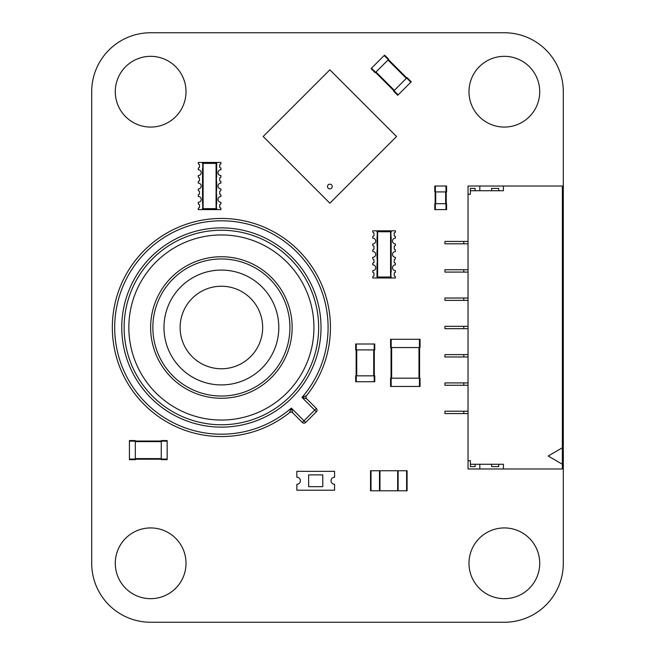 <?xml version="1.0" encoding="UTF-8"?>
<svg xmlns="http://www.w3.org/2000/svg" width="655" height="655" viewBox="0 0 655 655"><rect width="100%" height="100%" fill="white"/><g stroke="black" fill="none" stroke-linecap="round" stroke-linejoin="round"><path stroke-width="0.98" d="M563.3 91.7A58.95 58.95 0 0 0 504.35 32.75L150.65 32.75A58.95 58.95 0 0 0 91.7 91.7L91.7 563.3A58.95 58.95 0 0 0 150.65 622.25L504.35 622.25A58.95 58.95 0 0 0 563.3 563.3L563.3 91.7M186.02 563.3A35.37 35.37 0 0 0 132.965 532.671A35.37 35.37 0 0 0 132.965 593.929A35.37 35.37 0 0 0 186.02 563.3M186.02 91.7A35.37 35.37 0 0 0 132.965 61.071A35.37 35.37 0 0 0 132.965 122.329A35.37 35.37 0 0 0 186.02 91.7M504.35 56.33A35.37 35.37 0 0 0 473.721 109.385A35.37 35.37 0 0 0 534.979 109.385A35.37 35.37 0 0 0 504.35 56.33M504.35 527.93A35.37 35.37 0 0 0 473.721 580.985A35.37 35.37 0 0 0 534.979 580.985A35.37 35.37 0 0 0 504.35 527.93M152.615 258.725A97.267 97.267 0 0 1 290.165 258.725A97.267 97.267 0 0 1 290.165 396.275A97.267 97.267 0 0 1 152.615 396.275A97.267 97.267 0 0 1 152.615 258.725A97.267 97.267 0 0 0 152.615 396.275A97.267 97.267 0 0 0 290.165 396.275M192.21 298.32A41.265 41.265 0 0 0 192.21 356.68A41.265 41.265 0 0 0 250.57 356.68A41.265 41.265 0 0 0 250.57 298.32A41.265 41.265 0 0 0 192.21 298.32M306.696 398.805L316.349 408.45A2.358 2.358 0 0 1 316.349 411.782L305.672 422.459A2.358 2.358 0 0 1 302.34 422.459L292.695 412.806L302.34 422.459L314.678 410.12L301.988 397.421L306.524 395.661A109.057 109.057 0 0 0 294.136 246.255A109.057 109.057 0 0 0 144.272 250.382A109.057 109.057 0 0 1 294.136 246.255A109.057 109.057 0 0 1 306.524 395.661A2.358 2.358 0 0 0 306.696 398.805L301.988 397.421L306.696 398.805M301.988 397.421A106.699 106.699 0 0 0 246.567 223.814A106.699 106.699 0 0 0 117.703 352.677A106.699 106.699 0 0 0 291.311 408.098L292.695 412.806L291.311 408.098L289.551 412.634A109.057 109.057 0 0 1 140.145 400.246A109.057 109.057 0 0 1 144.272 250.382A109.057 109.057 0 0 1 294.136 246.255A109.057 109.057 0 0 1 306.524 395.661A109.057 109.057 0 0 0 294.136 246.255A109.057 109.057 0 0 0 144.272 250.382A109.057 109.057 0 0 0 140.145 400.246A109.057 109.057 0 0 0 289.551 412.634L291.311 408.098L305.672 422.459A2.358 2.358 0 0 1 302.34 422.459M289.551 412.634A2.358 2.358 0 0 1 292.695 412.806A2.358 2.358 0 0 0 289.551 412.634M419.462 347.543L420.051 347.543L420.051 339.29L419.462 339.29L419.462 347.543L390.577 347.543L390.577 339.29L419.462 339.29M391.051 347.543L391.051 378.197L391.051 347.543M419.577 347.543L419.577 378.197M420.051 378.197L420.051 386.45L420.051 378.197L419.462 378.197L419.462 386.45L390.577 386.45L390.577 378.197L419.462 378.197M420.051 386.45L419.462 386.45M446.579 186.02L446.579 191.915L446.579 186.02L434.789 186.02L434.789 191.915L435.378 191.915L435.378 186.02M446.579 191.915L435.378 191.915M434.789 191.915L434.789 186.02M446.227 203.705L446.227 191.915L446.227 203.705M435.141 203.705L435.141 191.915L435.141 203.705M446.579 209.6L434.789 209.6L434.789 203.705L446.579 203.705L446.579 209.6L446.579 203.705M356.271 349.901L374.775 349.901L374.775 344.006L355.681 344.006L355.681 349.901L356.271 349.901L356.271 344.006M356.148 375.839L356.148 349.901M374.308 375.839L374.308 349.901M356.271 381.734L355.681 381.734L355.681 375.839L374.775 375.839L374.775 381.734L356.271 381.734L356.271 375.839M397.749 95.286L393.581 91.119L397.749 95.286L411.258 81.777L407.091 77.609L406.673 78.027L410.841 82.194M393.581 91.119L406.673 78.027M407.091 77.609L411.258 81.777M388.415 59.605L406.755 77.945M375.577 72.443L393.917 90.783M371.074 68.611L384.583 55.102L388.751 59.269L388.333 59.687L375.241 72.779L371.074 68.611L375.241 72.779M167.156 459.663L161.261 459.663L167.156 459.663L167.156 440.569L161.261 440.569L161.261 441.159L167.156 441.159M161.261 459.663L161.261 441.159M135.323 441.036L161.261 441.036L135.323 441.036M135.323 459.196L161.261 459.196M129.428 459.663L129.428 440.569L135.323 440.569L135.323 459.663L129.428 459.663L135.323 459.663M334.574 486.665L334.574 484.307A3.537 3.537 0 0 1 331.037 480.77A3.537 3.537 0 0 1 334.574 477.233L334.574 471.338L296.846 471.338L296.846 477.233A3.537 3.537 0 0 1 300.383 480.77A3.537 3.537 0 0 1 296.846 484.307L296.846 490.202L334.574 490.202L334.574 486.665M308.636 474.875L308.636 486.665L322.784 486.665L322.784 474.875L308.636 474.875M468.038 385.271L463.789 385.271L463.789 382.913L468.038 382.913M463.789 385.271L444.925 385.271L444.925 382.913L463.789 382.913M562.358 464.264L548.21 456.011L562.358 447.758L562.358 468.98L468.038 468.98L468.038 194.273L470.396 194.273L470.396 190.736L503.408 190.736L503.408 186.02L468.038 186.02L468.038 194.273M468.038 413.567L444.925 413.567L444.925 411.209L468.038 411.209M562.358 447.758L562.358 186.02L503.408 186.02M463.789 243.791L463.789 241.433L444.925 241.433L444.925 243.791L468.038 243.791M463.789 241.433L468.038 241.433M463.789 272.087L463.789 269.729L444.925 269.729L444.925 272.087L468.038 272.087M463.789 269.729L468.038 269.729M468.038 356.975L444.925 356.975L444.925 354.617L468.038 354.617M463.789 300.383L463.789 298.025L444.925 298.025L444.925 300.383L468.038 300.383M463.789 298.025L468.038 298.025M468.038 328.679L444.925 328.679L444.925 326.321L468.038 326.321M468.038 460.727L470.396 460.727L470.396 464.264L503.408 464.264L503.408 468.98M491.618 464.264L491.618 466.622L498.692 466.622L498.692 464.264M479.828 468.98L479.828 464.264M470.396 464.264L470.396 466.622L475.112 466.622L475.112 464.264M491.618 190.736L491.618 188.378L498.692 188.378L498.692 190.736M479.828 186.02L479.828 190.736M470.396 190.736L470.396 188.378L475.112 188.378L475.112 190.736M398.125 470.749L371.008 470.749L371.008 490.792L407.082 490.792L407.082 470.749L398.125 470.749L398.125 490.792M370.534 470.749L370.534 490.792L370.534 470.749L371.008 470.749M370.534 490.792L371.008 490.792M379.965 470.749L379.965 490.792M397.651 470.749L397.651 490.792M407.082 470.749L407.082 490.792M377.018 263.441L377.018 277.982L372.777 277.982L372.777 276.598L373.956 275.894L373.956 272.996L372.777 272.292L372.777 270.671A2.907 2.907 0 0 0 375.683 267.764A2.907 2.907 0 0 0 372.777 264.857L372.777 263.236L373.956 262.532L373.956 259.634L372.777 258.93L372.777 257.309A2.907 2.907 0 0 0 375.683 254.402A2.907 2.907 0 0 0 372.777 251.495L372.777 249.874L373.956 249.17L373.956 246.272L372.777 245.568L372.777 243.947A2.907 2.907 0 0 0 375.683 241.04A2.907 2.907 0 0 0 372.777 238.133L372.777 236.512L373.956 235.808L373.956 232.91L372.777 232.206L372.777 230.822L377.133 230.822L377.607 231.764L390.577 231.764L390.577 277.04L391.051 277.982L395.407 277.982L395.407 276.598L394.228 275.894L394.228 272.996L395.407 272.292L395.407 270.671A2.907 2.907 0 0 1 392.501 267.764A2.907 2.907 0 0 1 395.407 264.857L395.407 263.236L394.228 262.532L394.228 259.634L395.407 258.93L395.407 257.309A2.907 2.907 0 0 1 392.501 254.402A2.907 2.907 0 0 1 395.407 251.495L395.407 249.874L394.228 249.17L394.228 246.272L395.407 245.568L395.407 243.947A2.907 2.907 0 0 1 392.501 241.04A2.907 2.907 0 0 1 395.407 238.133L395.407 236.512L394.228 235.808L394.228 232.91L395.407 232.206L395.407 230.822L391.166 230.822L391.166 232.001M391.166 236.717L391.166 272.087M377.018 232.001L377.018 230.822M377.018 236.717L377.018 245.363M377.133 230.822L391.166 230.822M390.577 231.764L391.051 230.822M391.166 276.803L391.166 277.982M390.929 276.803L390.929 272.087M390.929 236.717L390.929 232.001M377.018 277.982L391.051 277.982M377.018 250.079L377.018 258.725M377.607 231.764L377.607 277.04L377.133 277.982M377.255 232.001L377.255 236.717M377.255 250.079L377.255 245.363M377.255 263.441L377.255 258.725M377.607 277.04L390.577 277.04M331.528 184.857A2.358 2.358 0 0 0 328.188 184.857A2.358 2.358 0 0 0 328.188 188.19A2.358 2.358 0 0 0 331.528 188.19A2.358 2.358 0 0 0 331.528 184.857M329.858 203.197L263.163 136.502L329.858 69.807L396.553 136.502L329.858 203.197M273.585 126.079L277.753 121.912M281.92 117.744L286.088 113.577M290.255 109.41L294.431 105.242M302.766 96.899L298.598 101.075M306.933 92.732L311.1 88.564M315.268 84.397L319.435 80.229M344.448 84.397L340.281 80.229M348.616 88.564L352.783 92.732M356.95 96.899L361.118 101.075M365.285 105.242L369.461 109.41M373.628 113.577L377.796 117.744M381.963 121.912L386.131 126.079M381.963 151.092L386.131 146.925M373.628 159.427L377.796 155.26M369.461 163.594L365.285 167.762M356.95 176.105L361.118 171.929M348.616 184.44L352.783 180.272M340.281 192.775L344.448 188.607M315.268 188.607L319.435 192.775M306.933 180.272L311.1 184.44M298.598 171.929L302.766 176.105M290.255 163.594L294.431 167.762M281.92 155.26L286.088 159.427M273.585 146.925L277.753 151.092M216.674 176.981L216.674 162.44L220.915 162.44L220.915 163.824L219.736 164.528L219.736 167.426L220.915 168.13L220.915 169.751A2.907 2.907 0 0 0 218.009 172.658A2.907 2.907 0 0 0 220.915 175.565L220.915 177.186L219.736 177.89L219.736 180.788L220.915 181.492L220.915 183.113A2.907 2.907 0 0 0 218.009 186.02A2.907 2.907 0 0 0 220.915 188.927L220.915 190.548L219.736 191.252L219.736 194.15L220.915 194.854L220.915 196.475A2.907 2.907 0 0 0 218.009 199.382A2.907 2.907 0 0 0 220.915 202.289L220.915 203.91L219.736 204.614L219.736 207.512L220.915 208.216L220.915 209.6L216.559 209.6L216.085 208.658L203.115 208.658L203.115 163.382L202.641 162.44L198.285 162.44L198.285 163.824L199.464 164.528L199.464 167.426L198.285 168.13L198.285 169.751A2.907 2.907 0 0 1 201.191 172.658A2.907 2.907 0 0 1 198.285 175.565L198.285 177.186L199.464 177.89L199.464 180.788L198.285 181.492L198.285 183.113A2.907 2.907 0 0 1 201.191 186.02A2.907 2.907 0 0 1 198.285 188.927L198.285 190.548L199.464 191.252L199.464 194.15L198.285 194.854L198.285 196.475A2.907 2.907 0 0 1 201.191 199.382A2.907 2.907 0 0 1 198.285 202.289L198.285 203.91L199.464 204.614L199.464 207.512L198.285 208.216L198.285 209.6L202.526 209.6L202.526 208.421M202.526 203.705L202.526 168.335M216.674 208.421L216.674 209.6M216.674 203.705L216.674 195.059M216.559 209.6L202.526 209.6M203.115 208.658L202.641 209.6M202.526 163.619L202.526 162.44M202.763 163.619L202.763 168.335M202.763 203.705L202.763 208.421M216.674 162.44L202.641 162.44M216.674 190.343L216.674 181.697M216.085 208.658L216.085 163.382L216.559 162.44M216.437 208.421L216.437 203.705M216.437 190.343L216.437 195.059M216.437 176.981L216.437 181.697M216.085 163.382L203.115 163.382M271.424 377.534A70.756 70.756 0 0 1 171.356 377.534A70.756 70.756 0 0 1 171.356 277.466A70.756 70.756 0 0 1 271.424 277.466A70.756 70.756 0 0 1 271.424 377.534M172.928 279.038A68.538 68.538 0 0 0 172.928 375.962A68.538 68.538 0 0 0 269.852 375.962A68.538 68.538 0 0 0 269.852 279.038A68.538 68.538 0 0 0 172.928 279.038M261.992 368.102A57.419 57.419 0 0 0 261.992 286.898A57.419 57.419 0 0 0 180.788 286.898A57.419 57.419 0 0 0 180.788 368.102A57.419 57.419 0 0 0 261.992 368.102M286.833 392.943A92.552 92.552 0 0 0 286.833 262.057A92.552 92.552 0 0 0 155.947 262.057A92.552 92.552 0 0 0 155.947 392.943A92.552 92.552 0 0 0 286.833 392.943M291.835 397.945A99.626 99.626 0 0 1 150.945 397.945A99.626 99.626 0 0 1 150.945 257.055A99.626 99.626 0 0 1 291.835 257.055A99.626 99.626 0 0 1 291.835 397.945M316.349 411.782L314.678 410.12L316.349 408.45M391.166 339.29L391.166 347.543M418.987 347.543L418.987 378.197M391.641 347.543L391.641 378.197M391.166 378.197L391.166 386.45M445.99 191.915L445.99 186.02M435.731 203.705L435.731 191.915M445.637 203.705L445.637 191.915M445.99 209.6L445.99 203.705M435.378 209.6L435.378 203.705M374.185 349.901L374.185 344.006M356.738 375.839L356.738 349.901M373.718 375.839L373.718 349.901M374.185 381.734L374.185 375.839M393.999 90.701L398.166 94.869M387.997 60.023L406.337 78.363M375.995 72.025L394.335 90.365M371.491 68.194L375.659 72.361M384.166 55.519L388.333 59.687M161.261 459.073L167.156 459.073M135.323 441.626L161.261 441.626M135.323 458.606L161.261 458.606M129.428 459.073L135.323 459.073M129.428 441.159L135.323 441.159M463.789 413.567L463.789 411.209M463.789 356.975L463.789 354.617M463.789 328.679L463.789 326.321M379.491 470.749L379.491 490.792M406.608 470.749L406.608 490.792"/></g></svg>

